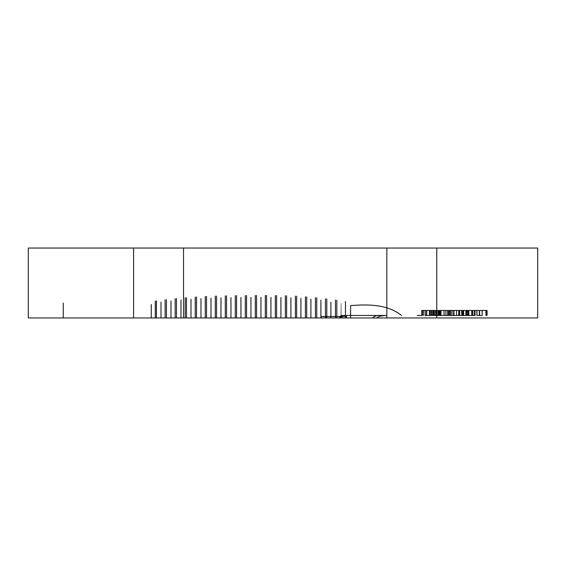 <?xml version="1.0" encoding="UTF-8"?>
<svg xmlns="http://www.w3.org/2000/svg" width="566" height="566" viewBox="0 0 566 566"><rect width="100%" height="100%" fill="white"/><g stroke="black" fill="none" stroke-linecap="round" stroke-linejoin="round"><path stroke-width="0.85" d="M456.55 310.465L474.428 310.465L445.895 310.465L459.642 310.465L456.55 310.465L456.55 315.46L474.428 315.46L456.55 315.46M462.45 310.465L467.629 310.465L462.45 310.465L462.45 315.46L458.75 315.46L467.629 315.46L462.45 315.46M482.098 310.465L476.869 310.465L482.098 310.465L482.19 315.46L476.869 315.46L482.098 315.46M466.271 310.465L472.73 310.465L466.271 310.465L466.271 315.46L472.73 315.46L466.271 315.46M440.949 310.465L425.144 310.465L444.041 310.465L438.834 310.465L440.949 310.465L440.949 315.46L425.144 315.46L440.949 315.46M429.467 310.465L429.467 315.46M466.66 310.465L444.02 310.465L466.66 310.465L466.66 315.46L444.02 315.46L466.66 315.46M426.446 310.465L436.803 310.465L421.783 310.465L426.446 310.465L426.446 315.46L436.803 315.46L426.446 315.46M372.64 317.958L345.451 317.958L345.451 301.445L345.451 317.958L350.602 317.958L350.602 305.633L350.602 317.958L443.659 317.958L346.378 317.958L346.647 316.458L321.226 316.458L326.221 316.458L326.221 317.958L341.991 317.958L28.3 317.958L28.3 268.015L28.3 317.958L63.258 317.958L28.3 317.958L28.3 248.042L537.7 248.042L28.3 248.042L28.3 317.958L537.7 317.958L537.7 248.042L537.7 317.958L326.221 317.958L326.221 316.458L341.991 316.458L341.991 317.958L340.357 317.958C340.513 316.451 341.319 315.623 342.777 315.46L379.093 315.46C376.404 315.326 374.253 316.153 372.64 317.958L340.357 317.958M345.451 317.958L340.881 317.958C340.888 298.232 340.888 298.232 340.888 317.958L336.827 317.958L340.881 317.958C340.881 298.232 340.881 298.232 340.881 317.958L345.451 317.958M161.006 317.958L161.006 302.159L161.006 317.958L156.421 317.958L165.109 317.958L165.109 299.768L165.109 317.958L166.439 317.958L161.006 317.958L161.006 302.159L161.006 317.958M170.996 317.958L166.439 317.958L166.439 299.605L166.439 317.958L170.996 317.958L171.003 300.963L170.996 317.958L170.996 300.963L170.996 317.958L175.156 317.958L171.003 317.958M300.914 317.958L300.914 298.346L300.907 317.958L305.414 317.958L295.381 317.958L296.648 317.958L296.648 296.216L296.648 317.958L300.907 317.958M285.349 317.958L285.349 295.735L285.349 317.958L286.608 317.958L286.608 295.777L286.608 317.958L280.927 317.958L280.92 297.49L280.92 317.958L285.349 317.958M226.556 317.958L225.282 317.958L226.556 317.958L226.556 295.813L226.556 317.958L236.567 317.958L236.567 295.629L236.567 317.958L240.953 317.958L240.946 297.447L240.946 317.958L226.556 317.958M250.943 317.958L250.943 297.355L250.943 317.958L255.294 317.958L255.294 295.452L255.294 317.958L260.933 317.958L256.568 317.958L256.568 295.445L256.568 317.958L250.943 317.958L250.943 297.355L250.943 317.958L246.571 317.958L246.571 295.516L246.571 317.958L240.953 317.958L240.953 297.447L240.946 317.958L250.943 317.958M315.432 317.958L316.748 317.958L316.748 297.822L316.748 317.958L315.432 317.958L315.432 297.688L315.432 317.958L310.904 317.958L315.432 317.958M270.93 317.958L275.324 317.958L275.324 295.516L275.324 317.958L270.93 317.958L270.93 297.334L270.93 317.958L266.572 317.958L270.93 317.958L270.93 297.334L270.93 317.958M180.993 317.958L175.156 317.958L175.156 298.657L175.156 317.958L176.465 317.958L176.465 298.53L176.465 317.958L180.986 317.958L180.986 299.987L180.993 317.958M155.282 317.958L156.421 317.958L155.282 317.958L155.282 301.077L155.282 317.958L148.511 317.958C148.511 300.567 148.511 300.567 148.511 317.958L155.282 317.958M459.642 310.465L459.642 315.46M453.628 310.465L436.513 310.465L453.628 310.465L453.628 315.46L436.513 315.46L453.628 315.46M475.044 310.465L461.693 310.465L487.057 310.465L475.044 310.465L475.044 315.46L461.693 315.46L475.044 315.46M462.592 310.465L450.578 310.465L466.2 310.465L462.592 310.465L462.592 315.46L450.578 315.46L462.592 315.46M435.664 310.465L435.664 315.46M346.378 317.958L321.226 317.958L321.226 316.458L321.226 317.958L341.991 317.958M325.443 317.958L320.901 317.958L325.443 317.958L325.443 298.784L325.443 317.958L330.891 317.958L326.794 317.958L326.794 298.947L326.794 317.958L325.443 317.958M200.972 317.958L200.972 298.607L200.972 317.958L200.98 298.607L200.98 317.958L216.545 317.958L216.545 296.082L216.545 317.958L220.959 317.958L220.959 297.822L220.959 317.958L225.282 317.958L215.271 317.958L215.271 296.124L215.271 317.958L206.526 317.958L206.526 296.464L206.526 317.958L205.253 317.958L205.253 296.52L205.253 317.958L196.508 317.958L196.508 296.98L196.508 317.958L200.972 317.958M266.572 317.958L265.305 317.958L265.305 295.438L265.305 317.958L266.572 317.958L266.572 295.438L266.572 317.958M376.793 317.958C378.732 315.8 384.088 315.566 386.826 315.46L379.093 315.46M386.826 317.958L436.768 317.958L386.826 317.958L386.826 248.042L436.768 248.042L436.768 317.958M445.895 310.465L445.895 315.46M468.28 310.465L468.28 315.46M439.81 310.465L439.81 315.46M290.917 317.958L290.917 297.815L290.917 317.958L295.381 317.958L286.608 317.958L290.917 317.958L290.917 297.815L290.917 317.958M482.19 310.465L482.19 315.46M431.738 310.465L431.738 315.46M462.917 310.465L462.917 315.46M431.377 310.465L431.377 315.46M336.827 317.958L330.891 317.958L336.827 317.958L336.827 300.235L336.827 317.958M190.983 317.958L196.508 317.958L195.228 317.958L195.228 297.058L195.228 317.958L190.983 317.958L190.983 299.209L190.99 317.958M133.597 317.958L183.533 317.958L133.597 317.958L133.597 248.042L183.533 248.042L133.597 248.042M486.76 310.465L486.76 315.46M466.2 310.465L466.2 315.46M105.637 317.958L63.258 317.958L63.258 302.98L63.258 317.958L148.511 317.958L105.637 317.958M185.195 317.958L185.195 297.766L185.195 317.958L186.49 317.958L185.195 317.958M306.701 317.958L306.701 296.902L306.701 317.958L310.904 317.958L306.701 317.958M448.647 310.465L448.647 315.46M453.96 310.465L453.96 315.46M450.578 310.465L450.578 315.46M225.282 317.958L225.282 295.841L225.282 317.958M440.518 310.465L440.518 315.46M461.693 310.465L461.693 315.46M433.676 310.465L433.676 315.46M439.492 310.465L439.492 315.46M447.656 310.465L447.656 315.46M436.803 310.465L436.803 315.46M276.59 317.958L275.324 317.958L276.59 317.958L276.59 295.53L276.59 317.958L280.92 317.958L280.927 297.49L280.927 317.958L276.59 317.958M230.963 317.958L230.956 297.596L230.963 317.958M386.826 315.46L342.777 315.46M476.869 310.465L476.869 315.46M436.641 310.465L436.641 315.46M451.986 310.465L451.986 315.46M341.991 316.458L346.647 316.458M342.041 315.46C340.598 315.623 339.798 316.451 339.642 317.958M156.421 317.958L156.421 300.914L156.421 317.958M320.894 317.958L320.901 300.136L320.901 317.958L316.748 317.958L320.894 317.958L320.894 300.136L320.894 317.958M429.891 310.465L429.891 315.46M210.976 317.958L210.969 298.148L210.976 317.958M458.75 310.465L458.75 315.46M487.057 310.465L487.057 315.46M436.768 248.042L386.826 248.042M260.94 317.958L260.94 297.306L260.94 317.958L265.305 317.958L260.94 317.958L260.933 297.306L260.94 317.958M449.63 310.465L449.63 315.46M468.804 310.465L468.804 315.46M476.947 310.465L476.947 315.46M444.041 310.465L444.041 315.46L444.02 310.465M432.863 310.465L432.863 315.46M423.453 310.465L423.453 315.46M350.602 305.633C367.631 304.218 387.54 304.161 401.527 315.46M335.454 317.958L335.454 300.051L335.454 317.958M186.49 317.958L186.49 297.666L186.49 317.958M479.317 310.465L479.317 315.46M485.939 310.465L485.939 315.46M438.834 310.465L438.834 315.46M434.419 310.465L434.419 315.46M465.882 310.465L465.882 315.46M422.314 310.465L422.314 315.46M310.904 317.958L310.904 299.131L310.904 317.958M295.381 317.958L295.381 296.152L295.381 317.958M330.891 317.958L330.891 317.958C330.891 296.506 330.891 296.513 330.891 317.958C330.891 296.506 330.891 296.506 330.891 317.958M474.428 310.465L474.428 315.46M346.378 316.458L346.378 317.908M466.363 310.465L466.363 315.46M430.21 310.465L430.21 315.46M425.144 310.465L425.144 315.46M342.31 316.458L341.991 317.873M183.533 248.042L183.533 317.958M459.309 310.465L459.309 315.46M472.73 310.465L472.73 315.46M462.217 310.465L462.217 315.46M426.714 310.465L426.714 315.46M471.74 310.465L471.74 315.46M436.513 310.465L436.513 315.46M479.6 310.465L479.6 315.46M463.073 310.465L463.073 315.46M421.783 310.465L421.783 315.46M151.256 317.958L151.256 304.473L151.256 317.958M220.966 317.958L220.966 297.822L220.966 317.958M467.629 310.465L467.629 315.46M472.66 310.465L472.66 315.46M434.363 310.465L434.363 315.46M437.985 310.465L437.985 315.46M463.618 310.465L463.618 315.46M345.741 317.958C345.741 296.711 345.741 296.711 345.741 317.958M305.414 317.958L305.414 296.796L305.414 317.958M235.286 317.958L235.286 295.65L235.286 317.958M245.29 317.958L245.29 295.53L245.29 317.958M421.401 315.46L417.192 315.46M182.443 317.958L134.687 317.958L182.443 317.958M435.678 317.958L387.915 317.958L435.678 317.958"/></g></svg>
